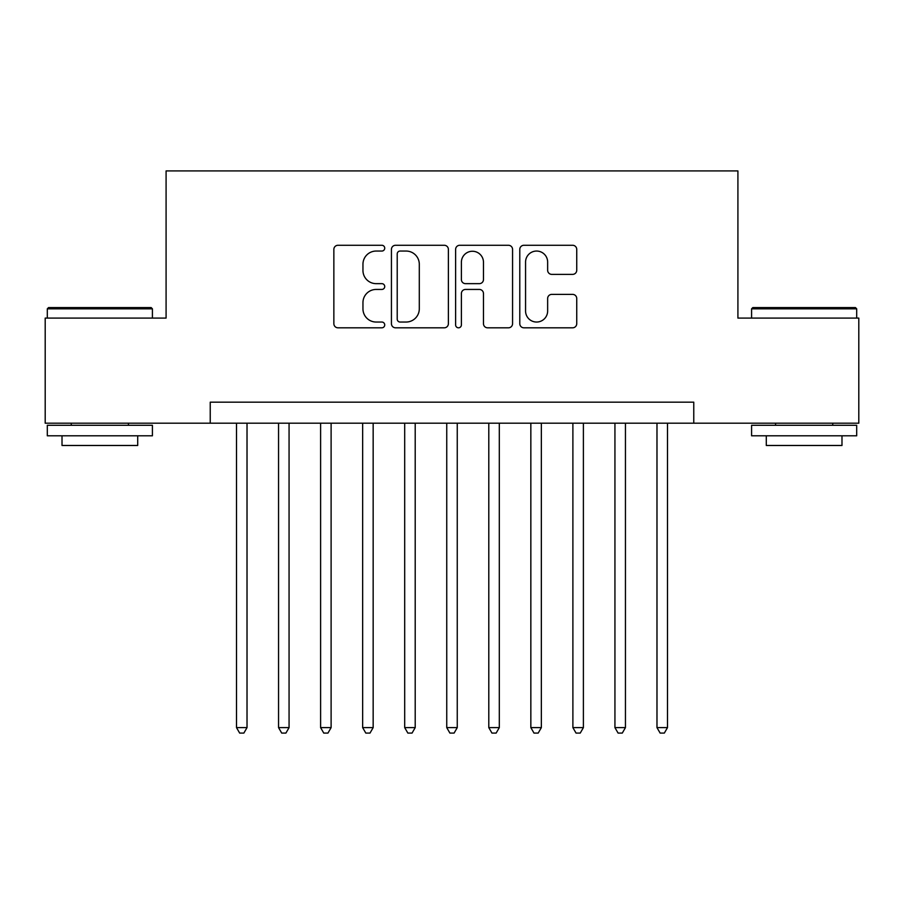 <?xml version="1.0" encoding="UTF-8"?>
<svg xmlns="http://www.w3.org/2000/svg" width="904" height="904" viewBox="0 0 904 904"><rect width="100%" height="100%" fill="white"/><g stroke="black" fill="none" stroke-linecap="round" stroke-linejoin="round"><path stroke-width="1.36" d="M384.731 248.159A2.893 2.893 0 0 0 381.838 245.278L337.983 245.278A4.124 4.124 0 0 0 333.858 249.402L333.858 323.688A4.124 4.124 0 0 0 337.983 327.813L381.838 327.813A2.893 2.893 0 0 0 384.731 324.931A2.893 2.893 0 0 0 381.838 322.039L376.166 322.039A13.21 13.21 0 0 1 362.956 308.829L362.956 302.648A13.21 13.21 0 0 1 376.166 289.438L381.838 289.438A2.893 2.893 0 0 0 384.731 286.545A2.893 2.893 0 0 0 381.838 283.653L376.166 283.653A13.21 13.21 0 0 1 362.956 270.454L362.956 264.262A13.21 13.21 0 0 1 376.166 251.052L381.838 251.052A2.893 2.893 0 0 0 384.731 248.159M572.616 274.375A4.124 4.124 0 0 0 576.741 270.239L576.741 249.402A4.124 4.124 0 0 0 572.616 245.278L523.913 245.278A4.124 4.124 0 0 0 519.789 249.402L519.789 323.688A4.124 4.124 0 0 0 523.913 327.813L572.616 327.813A4.124 4.124 0 0 0 576.741 323.688L576.741 298.512A4.124 4.124 0 0 0 572.616 294.388L551.779 294.388A4.124 4.124 0 0 0 547.643 298.512L547.643 310.999A11.04 11.04 0 0 1 536.603 322.039A11.04 11.04 0 0 1 525.563 310.999L525.563 262.092A11.04 11.04 0 0 1 536.603 251.052A11.04 11.04 0 0 1 547.643 262.092L547.643 270.239A4.124 4.124 0 0 0 551.779 274.375L572.616 274.375M210.237 423.196L45.2 423.196L45.2 318.084L166.087 318.084L166.087 170.924L737.913 170.924L737.913 318.084L858.8 318.084L858.8 423.196L693.764 423.196L693.764 402.178L210.237 402.178L210.237 423.196L693.764 423.196M448.384 249.402A4.124 4.124 0 0 0 444.259 245.278L395.556 245.278A4.124 4.124 0 0 0 391.432 249.402L391.432 323.688A4.124 4.124 0 0 0 395.556 327.813L444.259 327.813A4.124 4.124 0 0 0 448.384 323.688L448.384 249.402M459.74 245.278L508.443 245.278A4.124 4.124 0 0 1 512.568 249.402L512.568 323.688A4.124 4.124 0 0 1 508.443 327.813L487.595 327.813A4.124 4.124 0 0 1 483.47 323.688L483.47 293.563A4.124 4.124 0 0 0 479.346 289.438L465.515 289.438A4.124 4.124 0 0 0 461.39 293.563L461.39 324.931A2.893 2.893 0 0 1 458.497 327.813A2.893 2.893 0 0 1 455.616 324.931L455.616 249.402A4.124 4.124 0 0 1 459.74 245.278M400.099 251.052A2.893 2.893 0 0 0 397.218 253.945L397.218 319.146A2.893 2.893 0 0 0 400.099 322.039L406.088 322.039A13.21 13.21 0 0 0 419.298 308.829L419.298 264.262A13.21 13.21 0 0 0 406.088 251.052L400.099 251.052M483.47 262.296A11.04 11.04 0 0 0 472.43 251.255A11.04 11.04 0 0 0 461.39 262.296L461.39 279.528A4.124 4.124 0 0 0 465.515 283.653L479.346 283.653A4.124 4.124 0 0 0 483.47 279.528L483.47 262.296M236.509 423.196L236.509 727.618L247.018 727.618L247.018 423.196M247.018 727.618L243.865 733.076L239.662 733.076L236.509 727.618M48.567 307.575L151.16 307.575L152.414 308.829L47.302 308.829L48.567 307.575M99.858 435.807L47.302 435.807L47.302 425.298L152.414 425.298L152.414 435.807L99.858 435.807M137.702 435.807L137.702 445.48L62.014 445.48L62.014 435.807M752.84 307.575L855.433 307.575L856.698 308.829L751.586 308.829L752.84 307.575M804.142 435.807L751.586 435.807L751.586 425.298L856.698 425.298L856.698 435.807L804.142 435.807M841.986 435.807L841.986 445.48L766.298 445.48L766.298 435.807M278.556 423.196L278.556 727.618L289.065 727.618L289.065 423.196M289.065 727.618L285.913 733.076L281.709 733.076L278.556 727.618M320.604 423.196L320.604 727.618L331.113 727.618L331.113 423.196M331.113 727.618L327.96 733.076L323.756 733.076L320.604 727.618M362.651 423.196L362.651 727.618L373.16 727.618L373.16 423.196M373.16 727.618L370.007 733.076L365.804 733.076L362.651 727.618M404.698 423.196L404.698 727.618L415.207 727.618L415.207 423.196M415.207 727.618L412.054 733.076L407.851 733.076L404.698 727.618M446.745 423.196L446.745 727.618L457.254 727.618L457.254 423.196M457.254 727.618L454.102 733.076L449.898 733.076L446.745 727.618M488.793 423.196L488.793 727.618L499.302 727.618L499.302 423.196M499.302 727.618L496.149 733.076L491.945 733.076L488.793 727.618M530.84 423.196L530.84 727.618L541.349 727.618L541.349 423.196M541.349 727.618L538.196 733.076L533.993 733.076L530.84 727.618M572.887 423.196L572.887 727.618L583.396 727.618L583.396 423.196M583.396 727.618L580.244 733.076L576.04 733.076L572.887 727.618M614.935 423.196L614.935 727.618L625.444 727.618L625.444 423.196M625.444 727.618L622.291 733.076L618.087 733.076L614.935 727.618M656.982 423.196L656.982 727.618L667.491 727.618L667.491 423.196M667.491 727.618L664.338 733.076L660.135 733.076L656.982 727.618M47.302 318.084L47.302 308.829M71.269 425.298L71.269 423.196M128.447 425.298L128.447 423.196M152.414 318.084L152.414 308.829M751.586 318.084L751.586 308.829M775.553 425.298L775.553 423.196M832.731 425.298L832.731 423.196M856.698 318.084L856.698 308.829"/></g></svg>
